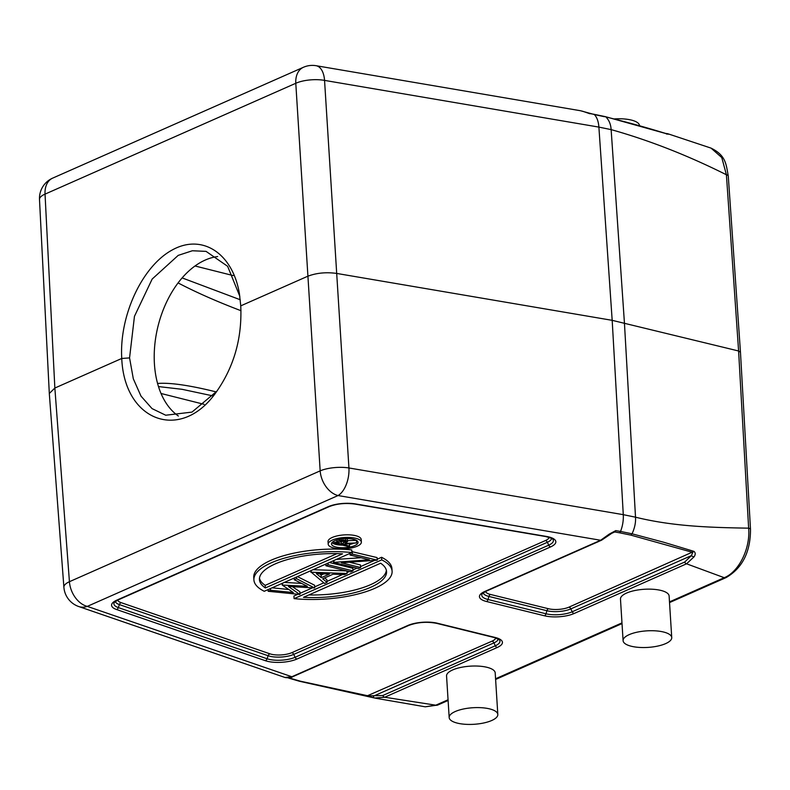 <?xml version="1.0" encoding="UTF-8"?>
<svg xmlns="http://www.w3.org/2000/svg" width="790" height="790" viewBox="0 0 790 790"><rect width="100%" height="100%" fill="white"/><g stroke="black" fill="none" stroke-linecap="round" stroke-linejoin="round"><path stroke-width="1.19" d="M342.791 540.745L340.332 541.229M341.369 544.043L336.53 542.849L344.667 540.893L345.724 541.604L341.369 544.043L341.201 541.446M349.545 546.058L342.85 544.409L356.606 542.928L345.21 543.362L347.59 541.515L345.822 540.39A4.849 1.649 176.4 0 0 339.275 540.716A27.028 9.204 176.4 0 0 336.965 541.634L333.894 542.997L348.39 546.562L349.545 546.058L349.397 543.777M333.785 541.229L333.894 542.997M356.606 542.928L356.448 540.34M356.438 540.33L347.541 540.676M347.59 541.515L347.274 538.553M331.998 542.651A13.292 4.523 176.4 0 0 335.839 544.429A13.292 4.523 176.4 0 0 342.613 545.139M349.447 544.498A13.292 4.523 176.4 0 0 352.844 543.648M356.547 541.871A13.292 4.523 176.4 0 0 357.406 541.051M259.466 578.28A63.694 21.676 176.4 0 0 265.193 585.351L265.351 587.957A63.694 21.676 -3.6 0 1 259.436 579.583A63.694 21.676 -3.6 0 1 342.534 553.839L265.351 587.957M336.975 553.622L265.193 585.351M308.87 594.949A63.694 21.676 176.4 0 0 386.369 570.301M323.851 573.856L321.125 575.061L319.466 573.708M380.652 563.221A63.694 21.676 -3.6 0 1 386.567 571.585A63.694 21.676 -3.6 0 1 303.469 597.339L380.652 563.221M321.293 577.658L329.45 574.054L316.316 573.589L321.293 577.658L321.125 575.061M332.353 540.083A16.62 5.658 -3.6 0 1 350.493 537.506A16.62 5.658 -3.6 0 1 361.366 542.108A16.62 5.658 -3.6 0 1 351.767 547.895A16.62 5.658 -3.6 0 1 333.805 548.003A16.62 5.658 -3.6 0 1 328.206 544.192A16.62 5.658 -3.6 0 1 332.353 540.083M334.841 540.696A13.292 4.523 -3.6 0 1 349.348 538.642A13.292 4.523 -3.6 0 1 358.048 542.315A13.292 4.523 -3.6 0 1 350.365 546.947A13.292 4.523 -3.6 0 1 335.997 547.036A13.292 4.523 -3.6 0 1 331.524 543.984A13.292 4.523 -3.6 0 1 334.841 540.696M253.906 579.939A69.234 23.562 -3.6 0 0 264.255 591.285L351.915 552.536L351.757 549.939A69.234 23.562 176.4 0 0 253.748 577.332L253.906 579.939A69.234 23.562 -3.6 0 1 351.915 552.536M381.748 559.883A69.234 23.562 -3.6 0 1 392.097 571.239L391.929 568.642A69.234 23.562 176.4 0 0 381.58 557.286L381.748 559.883L294.087 598.632L293.92 596.035L297.939 594.258M392.097 571.239A69.234 23.562 -3.6 0 1 294.087 598.632M314.44 587.928L288.429 586.486L299.706 594.436L268.156 591.275L270.496 590.249L293.297 592.53L282.247 585.054L307.369 586.299L294.285 579.732L296.606 578.705L314.44 587.928M322.685 578.793L327.04 582.358L324.552 583.455L311.25 572.227L347.087 573.5L344.608 574.597L333.113 574.192L322.685 578.793M325.895 565.759L328.146 564.761L353.002 570.884L350.75 571.881L325.895 565.759L325.786 564.09M377.225 560.179L341.408 562.796L360.605 567.516L358.354 568.514L333.499 562.391L369.365 559.794L350.118 555.044L352.37 554.057L377.225 560.179L377.057 557.572L351.856 551.608M381.58 557.286L377.166 559.241M374.144 560.574L360.546 566.588M356.962 568.168L352.942 569.946M349.358 571.535L347.027 572.562M342.593 574.518L326.981 581.42M323.791 582.832L314.667 586.871M312.504 587.819L299.933 593.379M268.047 589.617L268.156 591.275M299.993 594.307L299.835 591.71L292.438 586.703M314.726 587.8L314.558 585.202L297.455 576.611M296.606 578.705L296.497 577.036M294.285 579.732L294.176 578.063M282.543 584.916L282.435 583.257M301.563 583.385L284.311 582.428M282.247 585.054L282.139 583.385M270.496 590.249L270.387 588.58M288.814 589.498L272.106 587.819M310.964 572.355L310.865 570.686M311.142 570.568L311.25 572.227M327.04 582.358L326.882 579.761L324.651 577.934M347.087 573.5L346.928 570.933M346.741 570.894L313.097 569.699M353.002 570.884L352.834 568.287L329.381 562.5M328.146 564.761L328.038 563.092M360.605 567.516L360.438 564.919L349.555 562.243M352.37 554.057L352.202 551.45M350.118 555.044L350.01 553.385M333.973 562.184L333.864 560.515M361.05 557.74L336.372 559.409M333.499 562.391L333.39 560.732M361.366 542.108L361.208 539.501A16.62 5.658 176.4 0 0 344.262 534.899A16.62 5.658 176.4 0 0 328.038 541.594L328.206 544.192M609.238 534.119A2.765 0.672 48.8 0 0 610.137 534.425L601.585 540.192A2.765 1.916 -113.8 0 1 600.627 540.261L609.238 534.119L615.756 530.623L620.535 531.433A2.765 1.481 99.7 0 1 619.518 532.786L630.815 535.116L692.8 552.408L691.388 555.607A2.765 1.708 28.4 0 0 694.153 556.743L686.559 563.803L724.223 577.697A5.54 3.832 66.2 0 0 726.129 577.569L669.535 602.582M612.685 532.539L614.739 531.976L611.213 533.536M240.782 305.987L240.753 305.858C242.204 338.11 233.998 366.916 216.134 392.255C181.226 442.114 124.415 421.781 121.749 358.472C119.181 315.644 142.2 266.181 172.24 249.976C202.23 233.277 232.882 253.343 239.449 293.969L240.753 305.858L307.666 276.283C316.326 272.965 325.915 272.007 336.431 273.389L612.181 320.335L738.601 350.987L740.467 352.251L728.271 176.042A5.54 1.916 -4 0 0 726.405 174.758L738.601 350.987L748.634 528.164C750.53 548.369 738.867 571.99 724.223 577.697L669.486 601.891M668.113 133.846L667.372 133.648A2.765 2.498 102.1 0 0 667.352 133.638A2.765 2.498 102.1 0 1 667.54 133.698C669.16 134.201 669.219 134.33 667.738 134.093C648.215 128.029 627.576 122.292 605.812 116.9C609.041 120.05 610.808 124.297 611.134 129.619L598.889 127.101A22.15 11.86 -80.3 0 0 594.307 114.52L604.488 116.723M49.306 393.42L39.5 199.505A22.15 7.545 -2.9 0 1 45.04 194.123L54.856 388.038L49.316 393.489M448.098 700.463L437.7 705.065A5.54 3.832 -113.8 0 1 435.784 705.194L384.7 697.234A2.765 1.916 -113.8 0 1 382.824 695.496L368.239 695.871L300.368 681.187L290.384 678.274A2.765 2.014 109 0 1 289.328 678.294L299.538 681.276L374.5 698.005A2.765 1.649 -77.1 0 1 373.403 696.168L493.947 642.882A2.765 1.916 66.2 0 0 492.071 641.134A14.585 4.967 176.4 0 0 495.705 637.925M615.756 530.623A2.765 1.481 99.7 0 1 614.739 531.976L619.518 532.786M594.307 114.52L580.423 110.719L316.089 65.708A22.15 11.86 99.7 0 1 324.552 80.392L598.889 127.101L612.181 320.335L623.28 514.665L348.933 467.966A22.15 11.86 99.7 0 1 338.041 495.547A22.15 15.306 -113.8 0 1 320.167 470.86L295.786 83.286A22.15 7.782 -3.5 0 1 324.552 80.392L348.933 467.966A22.15 7.298 176.3 0 0 320.167 470.86L69.431 581.697L54.856 388.038L121.759 358.463L129.57 357.91M284.973 677.465L291.856 676.744L407.798 625.492A2.765 1.916 66.2 0 0 408.756 625.433L292.813 676.684A2.765 1.916 -113.8 0 1 291.856 676.744L87.295 606.384A22.15 16.116 109 0 1 78.783 606.552L285.19 677.543C288.824 678.027 291.362 677.741 292.813 676.684M589.528 113.711A2.765 1.481 -80.3 0 0 589.044 113.444L582.832 111.311A2.765 1.56 -72.2 0 1 583.05 111.41M582.635 111.272A2.765 1.56 -72.2 0 1 582.753 111.291A2.765 1.56 -72.2 0 1 582.842 111.311L580.393 110.709M182.135 277.912L240.249 299.756M212.905 395.889L182.036 389.302L158.474 386.577M684.683 562.055A2.765 1.916 66.2 0 0 686.559 563.803L574.073 613.524A2.765 1.916 -113.8 0 1 572.197 611.786L570.844 608.893L691.388 555.607L684.683 562.055L572.197 611.786A18.585 6.33 -3.6 0 1 546.009 613.79L488.013 599.501A18.585 6.33 -3.6 0 1 482.078 593.892L485.643 591.443A2.765 1.916 66.2 0 1 484.695 591.513L600.627 540.261L338.041 495.547L87.295 606.384A22.15 15.306 66.2 0 1 69.431 581.697A22.15 7.535 175.7 0 0 63.891 587.256L49.316 393.598M630.815 535.116L632.049 533.803L663.798 542.266L694.005 551.39L568.968 607.145A2.765 1.916 -113.8 0 1 570.844 608.893A16.985 5.777 176.4 0 1 546.907 610.719A2.765 1.768 103.8 0 1 548.408 608.725A14.585 4.967 176.4 0 0 568.968 607.145M693.995 551.41C695.546 552.704 695.595 554.481 694.153 556.743M668.192 133.865L667.372 133.648A2.765 2.498 102.1 0 0 666.414 133.648M667.748 134.093L666.483 134.014L667.748 134.093C669.219 134.33 669.16 134.201 667.54 133.698M407.798 625.492A20.984 7.14 -3.6 0 1 437.364 623.231L495.36 637.52A2.765 1.768 103.8 0 1 494.54 637.609L499.458 639.89A18.585 6.33 -3.6 0 1 495.31 645.776A2.765 1.916 66.2 0 0 497.187 647.514L384.7 697.234L374.559 698.024A2.765 1.649 -77.1 0 1 374.5 698.005L367.212 695.852L492.071 641.134M448.058 699.772L435.784 705.194L425.218 706.803L375.447 698.202M367.202 695.852L368.239 695.881M216.263 391.929C189.59 385.293 170.028 382.469 157.556 383.466M497.819 714.476L495.202 672.902A24.372 8.295 176.4 0 0 486.986 667.303A24.372 8.295 176.4 0 0 460.639 667.461A24.372 8.295 176.4 0 0 446.557 675.964L449.174 717.537A24.372 8.295 176.4 0 0 474.01 724.292A24.372 8.295 176.4 0 0 497.819 714.476A24.372 8.295 176.4 0 0 489.603 708.887A24.372 8.295 176.4 0 0 463.256 709.035A24.372 8.295 176.4 0 0 449.174 717.537M671.737 637.599L669.12 596.015A24.372 8.295 176.4 0 0 660.914 590.426A24.372 8.295 176.4 0 0 634.567 590.584A24.372 8.295 176.4 0 0 620.476 599.077L623.093 640.66A24.372 8.295 176.4 0 0 647.938 647.405A24.372 8.295 176.4 0 0 671.737 637.599A24.372 8.295 176.4 0 0 663.531 632.01A24.372 8.295 176.4 0 0 637.184 632.158A24.372 8.295 176.4 0 0 623.093 640.66M668.133 133.846L711.039 148.115L721.784 157.566L726.405 174.758C687.675 155.383 649.252 140.334 611.134 129.619L624.426 322.863L635.515 517.193C635.871 522.516 634.706 528.046 632.049 533.803L620.535 531.433A22.15 11.86 99.7 0 0 623.28 514.665L635.515 517.193C673.248 526.456 710.21 527.513 748.634 528.164A5.54 1.857 -3.2 0 1 750.5 529.418M178.372 416.014A84.461 53.858 103.8 0 1 156.055 335.562A84.461 53.858 103.8 0 1 205.272 260.048A84.461 53.858 103.8 0 1 217.655 256.562M239.814 296.29L227.639 266.309L206.072 251.378L192.365 250.756L178.214 255.377L152.174 279.048L134.458 316.326L129.56 357.89L133.312 378.805L141.005 396.136L152.045 408.608L165.712 415.224L191.98 412.103L216.766 391.277M639.535 125.689L639.525 125.65A24.372 8.295 176.4 0 0 631.319 120.06A24.372 8.295 176.4 0 0 614.423 118.925M343.591 540.745L343.729 543.007M345.813 540.39L345.694 538.573M339.275 540.716L339.196 539.353M336.965 541.634L336.866 539.955M117.71 600.104A14.585 4.967 176.4 0 0 121.127 602.652L269.874 653.814A14.585 4.967 176.4 0 0 291.856 652.649L545.485 540.538A14.585 4.967 176.4 0 0 549.119 537.319M115.36 601.407A16.985 5.777 176.4 0 0 119.389 604.587A2.765 2.014 109 0 1 121.127 602.652M545.485 540.538A2.765 1.916 -113.8 0 1 547.361 542.276A16.985 5.777 176.4 0 0 551.608 538.326M291.856 652.649A2.765 1.916 -113.8 0 1 293.732 654.396L547.361 542.276L548.724 545.169L295.095 657.29A18.585 6.33 -3.6 0 1 267.089 658.761L118.342 607.599L119.389 604.587L268.136 655.74A16.985 5.777 176.4 0 0 293.732 654.396L295.095 657.29A2.765 1.916 -113.8 0 0 296.971 659.028A20.984 7.14 -3.6 0 1 265.351 660.697A2.765 2.014 -71 0 0 267.089 658.761L268.136 655.74A2.765 2.014 -71 0 1 269.874 653.814M485.564 591.473A14.585 4.967 176.4 0 0 490.412 594.436L548.408 608.725M483.213 592.786A16.985 5.777 176.4 0 0 488.911 596.44A2.765 1.768 103.8 0 1 490.412 594.436M488.911 596.44L546.907 610.719L546.009 613.79A2.765 1.768 -76.2 0 1 544.508 615.795L486.512 601.506A2.765 1.768 -76.2 0 0 488.013 599.501L488.911 596.44M667.698 134.073L605.318 116.634L593.833 114.264A2.765 1.481 99.7 0 1 594.317 114.53M382.824 695.496L495.31 645.776L493.947 642.882A16.985 5.777 176.4 0 0 498.194 638.922M289.061 677.82L290.384 678.274M265.351 660.697L116.604 609.534A2.765 2.014 109 0 0 118.342 607.599A18.585 6.33 -3.6 0 1 114.224 602.523L117.789 600.064A2.765 1.916 66.2 0 1 116.831 600.133L328.265 506.676A2.765 1.916 66.2 0 0 329.223 506.607L117.789 600.064M45.04 194.123L295.786 83.286A22.15 15.306 -113.8 0 1 303.409 67.288L52.673 178.125A22.15 15.306 66.2 0 0 45.04 194.123M299.035 681.01L300.368 681.187L299.035 681.01M195.021 265.983L233.238 275.591M204.116 404.332L161.012 393.479M574.073 613.524A20.984 7.14 -3.6 0 1 544.508 615.795M486.512 601.506A20.984 7.14 -3.6 0 1 484.695 591.513M437.364 623.231A2.765 1.768 103.8 0 1 436.544 623.32L494.54 637.609M495.36 637.52A20.984 7.14 -3.6 0 1 497.187 647.514M116.604 609.534A20.984 7.14 -3.6 0 1 116.831 600.133M328.265 506.676A20.984 7.14 -3.6 0 1 355.52 503.931A2.765 1.481 99.7 0 1 354.888 504.06C345.388 502.825 336.836 503.674 329.223 506.607M355.52 503.931L546.453 536.44A2.765 1.481 99.7 0 1 545.831 536.568L354.888 504.06M546.453 536.44A20.984 7.14 -3.6 0 1 550.6 546.907L296.971 659.028M550.6 546.907A2.765 1.916 -113.8 0 1 548.724 545.169A18.585 6.33 -3.6 0 0 552.882 539.284C554.126 539.205 551.775 538.296 545.831 536.568M178.076 282.919C196.108 292.359 217.092 301.622 241.009 310.717M621.977 622.895L495.567 678.768M613.04 532.361L610.137 534.425M288.202 677.909L289.318 678.294M63.891 587.197A22.15 22.15 0 0 0 78.783 606.552M593.833 114.264L589.044 113.444M316.089 65.708A22.15 22.15 0 0 0 303.409 67.288M52.673 178.125A22.15 22.15 0 0 0 39.5 199.574M601.585 540.192L485.643 591.443M408.756 625.433C417.505 622.194 426.758 621.493 436.544 623.32M667.352 133.648L665.802 133.451M495.607 679.469L622.016 623.587M740.467 352.271L750.5 529.428C750.48 552.062 742.353 568.109 726.129 577.569M711 148.095C725.783 155.324 726.05 163.777 728.271 176.042M437.7 705.065L425.237 706.813"/></g></svg>
